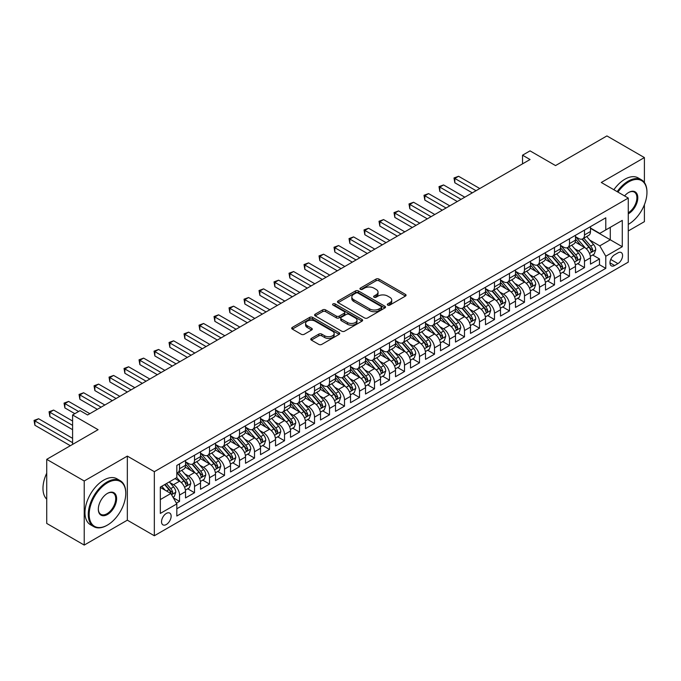 <?xml version="1.0" encoding="UTF-8"?>
<svg xmlns="http://www.w3.org/2000/svg" width="681" height="681" viewBox="0 0 681 681"><rect width="100%" height="100%" fill="white"/><g stroke="black" fill="none" stroke-linecap="round" stroke-linejoin="round"><path stroke-width="1.02" d="M387.753 305.105A1.456 0.843 0 0 0 389.813 305.105L405.45 296.082A2.086 1.2 0 0 0 406.063 295.231A2.086 1.2 0 0 0 405.45 294.379L378.951 279.082A2.086 1.2 0 0 0 376.006 279.082L360.368 288.114A1.456 0.843 0 0 0 359.943 288.701A1.456 0.843 0 0 0 360.368 289.297A1.456 0.843 0 0 0 362.428 289.297L364.454 288.131A6.665 3.848 0 0 1 373.878 288.131L376.082 289.408A6.665 3.848 0 0 1 378.032 292.123A6.665 3.848 0 0 1 376.082 294.847L374.056 296.014A1.456 0.843 0 0 0 373.631 296.61A1.456 0.843 0 0 0 374.056 297.205A1.456 0.843 0 0 0 376.116 297.205L378.142 296.039A6.665 3.848 0 0 1 387.566 296.039L389.77 297.308A6.665 3.848 0 0 1 391.728 300.032A6.665 3.848 0 0 1 389.77 302.747L387.753 303.922A1.456 0.843 0 0 0 387.319 304.518A1.456 0.843 0 0 0 387.753 305.105L387.753 303.922M166.334 524.506A6.784 3.916 120 0 0 170.769 518.522A6.784 3.916 120 0 0 169.731 513.082A6.784 3.916 120 0 0 166.334 513.423A6.784 3.916 120 0 0 161.899 519.407A6.784 3.916 120 0 0 162.938 524.847A6.784 3.916 120 0 0 166.334 524.506M311.379 338.406A2.086 1.2 0 0 0 310.774 339.257A2.086 1.2 0 0 0 311.379 340.108L318.819 344.399A2.086 1.2 0 0 0 321.755 344.399L339.129 334.371A2.086 1.2 0 0 0 339.742 333.52A2.086 1.2 0 0 0 339.129 332.668L312.63 317.372A2.086 1.2 0 0 0 309.685 317.372L292.319 327.399A2.086 1.2 0 0 0 291.706 328.251A2.086 1.2 0 0 0 292.319 329.102L301.3 334.286A2.086 1.2 0 0 0 304.237 334.286L311.677 329.987A2.086 1.2 0 0 0 312.281 329.144A2.086 1.2 0 0 0 311.677 328.293L307.225 325.722A5.567 3.218 0 0 1 305.59 323.449A5.567 3.218 0 0 1 309.029 320.479A5.567 3.218 0 0 1 315.099 321.177L332.541 331.247A5.567 3.218 0 0 1 334.175 333.52A5.567 3.218 0 0 1 330.736 336.491A5.567 3.218 0 0 1 324.667 335.793L321.755 334.116A2.086 1.2 0 0 0 318.819 334.116L311.379 338.406L311.379 340.108L318.819 335.844L318.819 334.116M644.396 182.525L644.396 157.575L606.907 135.928L555.534 165.585L530.039 150.867L522.54 155.191L530.039 159.524L87.594 414.967L80.094 410.634L72.595 414.967L72.595 444.412M84.223 480.99L84.223 545.072L127.338 520.173L127.338 456.1L84.223 480.99L46.725 459.343L98.09 429.685L72.595 414.967M127.338 456.1L154.332 471.686L628.274 198.06L628.274 262.134L154.332 535.76L154.332 471.686M644.396 157.575L601.28 182.474L628.274 198.06M364.599 317.967A2.086 1.2 0 0 0 367.544 317.967L384.918 307.931A2.086 1.2 0 0 0 385.523 307.088A2.086 1.2 0 0 0 384.918 306.237L358.419 290.94A2.086 1.2 0 0 0 355.473 290.94L338.099 300.968A2.086 1.2 0 0 0 337.487 301.819A2.086 1.2 0 0 0 338.099 302.662L364.599 317.967M333.605 305.42A1.456 0.843 0 0 1 335.086 305.633L335.086 303.896L362.02 319.449A2.086 1.2 0 0 1 362.632 320.3A2.086 1.2 0 0 1 362.02 321.151L344.654 331.179A2.086 1.2 0 0 1 341.709 331.179L315.209 315.882L322.641 311.626L322.641 309.889L315.209 314.179A2.086 1.2 0 0 0 314.596 315.031A2.086 1.2 0 0 0 315.209 315.882L315.209 314.179M322.641 311.626A2.086 1.2 0 0 1 325.586 311.626L325.586 309.889A2.086 1.2 0 0 0 322.641 309.889M325.586 309.889L336.337 316.095A2.086 1.2 0 0 0 339.274 316.095L344.211 313.243A2.086 1.2 0 0 0 344.816 312.4A2.086 1.2 0 0 0 344.211 311.549L333.018 305.088A1.456 0.843 0 0 1 332.592 304.492A1.456 0.843 0 0 1 333.494 303.717A1.456 0.843 0 0 1 335.086 303.896M84.223 545.072L46.725 523.425L46.725 459.343M628.274 230.961L644.396 221.657L644.396 204.7M176.422 503.182L179.529 501.386L173.306 497.794M169.765 482.497L173.536 484.676A8.487 4.895 60 0 1 179.529 495.061L185.53 491.605L185.53 497.922L194.528 492.729L187.709 488.788M184.764 473.84L188.535 476.019A8.487 4.895 60 0 1 194.528 486.404L200.529 482.94L200.529 489.264L209.527 484.072L202.708 480.131M199.763 465.183L203.525 467.353A8.487 4.895 60 0 1 209.527 477.747L215.528 474.282L215.528 480.607L224.526 475.406L217.699 471.473M214.762 456.525L218.524 458.696A8.487 4.895 60 0 1 224.526 469.09L230.527 465.625L230.527 471.942L239.525 466.749L232.698 462.808M229.761 447.86L233.523 450.039A8.487 4.895 60 0 1 239.525 460.433L245.526 456.968L245.526 463.284L254.524 458.092L247.697 454.15M244.76 439.202L248.522 441.382A8.487 4.895 60 0 1 254.524 451.767L260.525 448.302L260.525 454.627L269.523 449.434L262.696 445.493M259.759 430.545L263.521 432.716A8.487 4.895 60 0 1 269.523 443.11L275.524 439.645L275.524 445.97L284.522 440.769L277.695 436.836M274.758 421.888L278.52 424.059A8.487 4.895 60 0 1 284.522 434.452L290.515 430.988L290.515 437.313L299.521 432.112L292.694 428.17M289.748 413.231L293.52 415.401A8.487 4.895 60 0 1 299.521 425.795L305.514 422.331L305.514 428.647L314.52 423.454L307.693 419.513M304.748 404.565L308.519 406.744A8.487 4.895 60 0 1 314.52 417.13L320.513 413.673L320.513 419.99L329.51 414.797L322.692 410.856M319.747 395.908L323.518 398.087A8.487 4.895 60 0 1 329.51 408.472L335.512 405.008L335.512 411.333L344.509 406.14L337.691 402.199M334.746 387.251L338.517 389.421A8.487 4.895 60 0 1 344.509 399.815L350.511 396.351L350.511 402.675L359.508 397.474L352.69 393.541M349.745 378.593L353.507 380.764A8.487 4.895 60 0 1 359.508 391.158L365.51 387.693L365.51 394.01L374.507 388.817L367.68 384.876M364.744 369.928L368.506 372.107A8.487 4.895 60 0 1 374.507 382.501L380.509 379.036L380.509 385.352L389.506 380.16L382.679 376.218M379.743 361.27L383.505 363.45A8.487 4.895 60 0 1 389.506 373.835L395.508 370.37L395.508 376.695L404.505 371.503L397.678 367.561M394.742 352.613L398.504 354.784A8.487 4.895 60 0 1 404.505 365.178L410.507 361.713L410.507 368.038L419.505 362.837L412.677 358.904M409.741 343.956L413.503 346.127A8.487 4.895 60 0 1 419.505 356.521L425.506 353.056L425.506 359.381L434.504 354.18L427.677 350.238M424.74 335.299L428.502 337.47A8.487 4.895 60 0 1 434.504 347.863L440.496 344.399L440.496 350.715L449.503 345.522L442.676 341.581M439.73 326.633L443.501 328.812A8.487 4.895 60 0 1 449.503 339.198L455.495 335.742L455.495 342.058L464.493 336.865L457.675 332.924M454.729 317.976L458.5 320.155A8.487 4.895 60 0 1 464.493 330.54L470.494 327.076L470.494 333.401L479.492 328.208L472.674 324.267M469.728 309.319L473.499 311.489A8.487 4.895 60 0 1 479.492 321.883L485.493 318.419L485.493 324.743L494.491 319.542L487.673 315.609M484.727 300.661L488.498 302.832A8.487 4.895 60 0 1 494.491 313.226L500.492 309.761L500.492 316.078L509.49 310.885L502.672 306.944M499.726 291.996L503.489 294.175A8.487 4.895 60 0 1 509.49 304.569L515.491 301.104L515.491 307.42L524.489 302.228L517.662 298.287M514.725 283.339L518.488 285.518A8.487 4.895 60 0 1 524.489 295.903L530.49 292.438L530.49 298.763L539.488 293.571L532.661 289.629M529.724 274.681L533.487 276.852A8.487 4.895 60 0 1 539.488 287.246L545.49 283.781L545.49 290.106L554.487 284.905L547.66 280.972M544.723 266.024L548.486 268.195A8.487 4.895 60 0 1 554.487 278.589L560.489 275.124L560.489 281.449L569.486 276.248L562.659 272.306M559.722 257.367L563.485 259.538A8.487 4.895 60 0 1 569.486 269.931L575.488 266.467L575.488 272.783L584.485 267.59L584.485 261.266A8.487 4.895 -120 0 0 578.484 250.88L574.721 248.701M577.658 263.649L584.485 267.59M185.53 491.605A8.487 4.895 -120 0 0 179.529 481.212L175.034 478.615M200.529 482.94A8.487 4.895 -120 0 0 194.528 472.554L185.258 467.2M215.528 474.282A8.487 4.895 -120 0 0 209.527 463.889L200.257 458.534M230.527 465.625A8.487 4.895 -120 0 0 224.526 455.231L215.256 449.877M245.526 456.968A8.487 4.895 -120 0 0 239.525 446.574L230.246 441.22M260.525 448.302A8.487 4.895 -120 0 0 254.524 437.917L245.245 432.563M275.524 439.645A8.487 4.895 -120 0 0 269.523 429.26L260.244 423.897M290.515 430.988A8.487 4.895 -120 0 0 284.522 420.594L275.243 415.24M305.514 422.331A8.487 4.895 -120 0 0 299.521 411.937L290.242 406.583M320.513 413.673A8.487 4.895 -120 0 0 314.52 403.28L305.241 397.925M335.512 405.008A8.487 4.895 -120 0 0 329.51 394.622L320.24 389.268M350.511 396.351A8.487 4.895 -120 0 0 344.509 385.957L335.239 380.602M365.51 387.693A8.487 4.895 -120 0 0 359.508 377.3L350.238 371.945M380.509 379.036A8.487 4.895 -120 0 0 374.507 368.642L365.229 363.288M395.508 370.37A8.487 4.895 -120 0 0 389.506 359.985L380.228 354.631M410.507 361.713A8.487 4.895 -120 0 0 404.505 351.328L395.227 345.965M425.506 353.056A8.487 4.895 -120 0 0 419.505 342.662L410.226 337.308M440.496 344.399A8.487 4.895 -120 0 0 434.504 334.005L425.225 328.651M455.495 335.742A8.487 4.895 -120 0 0 449.503 325.348L440.224 319.993M470.494 327.076A8.487 4.895 -120 0 0 464.493 316.691L455.223 311.336M485.493 318.419A8.487 4.895 -120 0 0 479.492 308.025L470.222 302.67M500.492 309.761A8.487 4.895 -120 0 0 494.491 299.368L485.221 294.013M515.491 301.104A8.487 4.895 -120 0 0 509.49 290.71L500.22 285.356M530.49 292.438A8.487 4.895 -120 0 0 524.489 282.053L515.211 276.699M545.49 283.781A8.487 4.895 -120 0 0 539.488 273.396L530.21 268.033M560.489 275.124A8.487 4.895 -120 0 0 554.487 264.73L545.209 259.376M575.488 266.467A8.487 4.895 -120 0 0 569.486 256.073L560.208 250.719M617.931 252.872L614.628 254.779A6.572 3.797 120 0 0 610.329 260.568A6.572 3.797 120 0 0 611.342 265.837A6.572 3.797 120 0 0 614.628 265.513L617.931 263.607A6.572 3.797 120 0 0 622.221 257.81A6.572 3.797 120 0 0 621.217 252.54A6.572 3.797 120 0 0 617.931 252.872M160.333 499.565L170.837 493.504L176.83 503.897L176.83 516.019L605.784 268.374L605.784 256.243L599.782 245.858L589.712 240.044M176.83 503.897L160.333 513.423L160.333 487.102L176.83 477.577L176.83 465.446L605.784 217.801L605.784 229.923L622.281 220.397L622.281 246.718L605.784 256.243M185.53 461.812L188.535 463.548A8.487 4.895 60 0 0 192.774 463.965L198.775 460.501A8.487 4.895 -120 0 0 200.529 456.619L200.529 451.767M200.529 453.154L203.525 454.891A8.487 4.895 60 0 0 207.773 455.308L213.774 451.843A8.487 4.895 -120 0 0 215.528 447.962L215.528 443.11M215.528 444.497L218.524 446.225A8.487 4.895 60 0 0 222.772 446.651L228.765 443.186A8.487 4.895 -120 0 0 230.527 439.296L230.527 434.452M230.527 435.84L233.523 437.568A8.487 4.895 60 0 0 237.771 437.985L243.764 434.529A8.487 4.895 -120 0 0 245.526 430.639L245.526 425.795M245.526 427.174L248.522 428.911A8.487 4.895 60 0 0 252.762 429.328L258.763 425.863A8.487 4.895 -120 0 0 260.525 421.982L260.525 417.13M260.525 418.517L263.521 420.254A8.487 4.895 60 0 0 267.761 420.671L273.762 417.206A8.487 4.895 -120 0 0 275.524 413.324L275.524 408.472M275.524 409.86L278.52 411.588A8.487 4.895 60 0 0 282.76 412.014L288.761 408.549A8.487 4.895 -120 0 0 290.515 404.667L290.515 399.815M290.515 401.203L293.52 402.931A8.487 4.895 60 0 0 297.759 403.356L303.76 399.892A8.487 4.895 -120 0 0 305.514 396.001L305.514 391.158M305.514 392.537L308.519 394.273A8.487 4.895 60 0 0 312.758 394.691L318.759 391.226A8.487 4.895 -120 0 0 320.513 387.344L320.513 382.492M320.513 383.88L323.518 385.616A8.487 4.895 60 0 0 327.757 386.033L333.758 382.569A8.487 4.895 -120 0 0 335.512 378.687L335.512 373.835M335.512 375.222L338.517 376.951A8.487 4.895 60 0 0 342.756 377.376L348.757 373.912A8.487 4.895 -120 0 0 350.511 370.03L350.511 365.178M350.511 366.565L353.507 368.293A8.487 4.895 60 0 0 357.755 368.719L363.756 365.254A8.487 4.895 -120 0 0 365.51 361.364L365.51 356.521M365.51 357.908L368.506 359.636A8.487 4.895 60 0 0 372.754 360.053L378.747 356.597A8.487 4.895 -120 0 0 380.509 352.707L380.509 347.863M380.509 349.242L383.505 350.979A8.487 4.895 60 0 0 387.753 351.396L393.746 347.931A8.487 4.895 -120 0 0 395.508 344.05L395.508 339.198M395.508 340.585L398.504 342.322A8.487 4.895 60 0 0 402.743 342.739L408.745 339.274A8.487 4.895 -120 0 0 410.507 335.392L410.507 330.54M410.507 331.928L413.503 333.656A8.487 4.895 60 0 0 417.742 334.082L423.744 330.617A8.487 4.895 -120 0 0 425.506 326.735L425.506 321.883M425.506 323.271L428.502 324.999A8.487 4.895 60 0 0 432.741 325.424L438.743 321.96A8.487 4.895 -120 0 0 440.496 318.07L440.496 313.226M440.496 314.605L443.501 316.342A8.487 4.895 60 0 0 447.74 316.759L453.742 313.294A8.487 4.895 -120 0 0 455.495 309.412L455.495 304.56M455.495 305.948L458.5 307.684A8.487 4.895 60 0 0 462.74 308.101L468.741 304.637A8.487 4.895 -120 0 0 470.494 300.755L470.494 295.903M470.494 297.291L473.499 299.019A8.487 4.895 60 0 0 477.739 299.444L483.74 295.98A8.487 4.895 -120 0 0 485.493 292.098L485.493 287.246M485.493 288.633L488.498 290.361A8.487 4.895 60 0 0 492.738 290.787L498.739 287.322A8.487 4.895 -120 0 0 500.492 283.432L500.492 278.589M500.492 279.976L503.489 281.704A8.487 4.895 60 0 0 507.737 282.121L513.738 278.665A8.487 4.895 -120 0 0 515.491 274.775L515.491 269.931M515.491 271.31L518.488 273.047A8.487 4.895 60 0 0 522.736 273.464L528.728 269.999A8.487 4.895 -120 0 0 530.49 266.118L530.49 261.266M530.49 262.653L533.487 264.39A8.487 4.895 60 0 0 537.735 264.807L543.727 261.342A8.487 4.895 -120 0 0 545.49 257.461L545.49 252.608M545.49 253.996L548.486 255.724A8.487 4.895 60 0 0 552.725 256.15L558.726 252.685A8.487 4.895 -120 0 0 560.489 248.803L560.489 243.951M560.489 245.339L563.485 247.067A8.487 4.895 60 0 0 567.724 247.492L573.725 244.028A8.487 4.895 -120 0 0 575.488 240.138L575.488 235.294M176.83 508.75L599.484 264.73L599.484 258.933L590.478 264.126L590.478 257.81A8.487 4.895 -120 0 0 584.485 247.416L575.207 242.061M575.488 236.673L578.484 238.41A8.487 4.895 -120 0 0 582.723 238.827A8.487 4.895 -120 0 0 584.485 234.945L584.485 230.093M582.723 238.827L588.725 235.362A8.487 4.895 -120 0 0 590.478 231.48L590.478 226.628M179.529 463.889L179.529 468.741A8.487 4.895 60 0 1 177.775 472.623A8.487 4.895 60 0 1 176.83 472.972M177.775 472.623L183.776 469.158A8.487 4.895 -120 0 0 185.53 465.276L185.53 460.424M194.528 455.231L194.528 460.084A8.487 4.895 60 0 1 192.774 463.965M209.527 446.574L209.527 451.426A8.487 4.895 60 0 1 207.773 455.308M224.526 437.917L224.526 442.761A8.487 4.895 60 0 1 222.772 446.651M239.525 429.251L239.525 434.103A8.487 4.895 60 0 1 237.771 437.985M254.524 420.594L254.524 425.446A8.487 4.895 60 0 1 252.762 429.328M269.523 411.937L269.523 416.789A8.487 4.895 60 0 1 267.761 420.671M284.522 403.28L284.522 408.123A8.487 4.895 60 0 1 282.76 412.014M299.521 394.622L299.521 399.466A8.487 4.895 60 0 1 297.759 403.356M314.52 385.957L314.52 390.809A8.487 4.895 60 0 1 312.758 394.691M329.51 377.3L329.51 382.152A8.487 4.895 60 0 1 327.757 386.033M344.509 368.642L344.509 373.494A8.487 4.895 60 0 1 342.756 377.376M359.508 359.985L359.508 364.829A8.487 4.895 60 0 1 357.755 368.719M374.507 351.319L374.507 356.172A8.487 4.895 60 0 1 372.754 360.053M389.506 342.662L389.506 347.514A8.487 4.895 60 0 1 387.753 351.396M404.505 334.005L404.505 338.857A8.487 4.895 60 0 1 402.743 342.739M419.505 325.348L419.505 330.191A8.487 4.895 60 0 1 417.742 334.082M434.504 316.691L434.504 321.534A8.487 4.895 60 0 1 432.741 325.424M449.503 308.025L449.503 312.877A8.487 4.895 60 0 1 447.74 316.759M464.493 299.368L464.493 304.22A8.487 4.895 60 0 1 462.74 308.101M479.492 290.71L479.492 295.563A8.487 4.895 60 0 1 477.739 299.444M494.491 282.053L494.491 286.897A8.487 4.895 60 0 1 492.738 290.787M509.49 273.387L509.49 278.24A8.487 4.895 60 0 1 507.737 282.121M524.489 264.73L524.489 269.582A8.487 4.895 60 0 1 522.736 273.464M539.488 256.073L539.488 260.925A8.487 4.895 60 0 1 537.735 264.807M554.487 247.416L554.487 252.259A8.487 4.895 60 0 1 552.725 256.15M569.486 238.759L569.486 243.602A8.487 4.895 60 0 1 567.724 247.492M569.486 269.931L569.486 276.248M554.487 278.589L554.487 284.905M539.488 287.246L539.488 293.571M524.489 295.903L524.489 302.228M509.49 304.569L509.49 310.885M494.491 313.226L494.491 319.542M479.492 321.883L479.492 328.208M464.493 330.54L464.493 336.865M449.503 339.198L449.503 345.522M434.504 347.863L434.504 354.18M419.505 356.521L419.505 362.837M404.505 365.178L404.505 371.503M389.506 373.835L389.506 380.16M374.507 382.501L374.507 388.817M359.508 391.158L359.508 397.474M344.509 399.815L344.509 406.14M329.51 408.472L329.51 414.797M314.52 417.13L314.52 423.454M299.521 425.795L299.521 432.112M284.522 434.452L284.522 440.769M269.523 443.11L269.523 449.434M254.524 451.767L254.524 458.092M239.525 460.433L239.525 466.749M224.526 469.09L224.526 475.406M209.527 477.747L209.527 484.072M194.528 486.404L194.528 492.729M179.529 495.061L179.529 501.386M170.837 493.504L160.333 487.443M599.782 245.858L610.278 239.797L610.278 227.326L622.281 220.397M590.478 228.365L622.281 246.718M590.478 228.016L599.782 233.387L605.784 229.923M127.338 520.173L154.332 535.76M522.54 155.191L522.54 163.857M592.657 254.992L599.484 258.933M599.484 264.73L605.784 268.374M388.332 305.318L389.77 304.484A6.665 3.848 0 0 0 391.728 301.76L391.728 300.032M378.032 292.123L378.032 293.86A6.665 3.848 0 0 1 376.082 296.575L374.644 297.41M405.425 296.09L378.951 280.81A2.086 1.2 0 0 0 376.006 280.81L360.947 289.502M384.884 307.948L358.419 292.668A2.086 1.2 0 0 0 355.473 292.668L338.125 302.679L338.099 300.968M381.232 307.676A1.456 0.843 0 0 0 381.658 307.088A1.456 0.843 0 0 0 381.232 306.493L357.976 293.06A1.456 0.843 0 0 0 355.916 293.06L353.779 294.294A6.665 3.848 0 0 0 351.83 297.01A6.665 3.848 0 0 0 353.779 299.734L369.681 308.91A6.665 3.848 0 0 0 379.096 308.91L381.232 307.676L381.232 309.412A1.456 0.843 0 0 0 381.658 308.816L381.658 307.088M351.83 297.01L351.83 298.746A6.665 3.848 0 0 0 353.779 301.462L353.779 299.734M381.232 309.412L379.096 310.647A6.665 3.848 0 0 1 369.681 310.647L353.779 301.462M325.586 311.626L336.337 317.823A2.086 1.2 0 0 0 339.274 317.823L344.211 314.98A2.086 1.2 0 0 0 344.816 314.128L344.816 312.4M335.086 305.633L361.994 321.168M347.489 322.53A5.567 3.218 0 0 0 353.558 323.228A5.567 3.218 0 0 0 356.989 320.257A5.567 3.218 0 0 0 355.363 317.984L349.217 314.435A2.086 1.2 0 0 0 346.271 314.435L341.343 317.286A2.086 1.2 0 0 0 340.73 318.138A2.086 1.2 0 0 0 341.343 318.98L347.489 322.53L347.489 324.267A5.567 3.218 0 0 0 353.558 324.965A5.567 3.218 0 0 0 356.989 321.994L356.989 320.257M340.73 318.138L340.73 319.866A2.086 1.2 0 0 0 341.343 320.717L341.343 318.98M347.489 324.267L341.343 320.717M334.175 333.52L334.175 335.248A5.567 3.218 0 0 1 330.736 338.219A5.567 3.218 0 0 1 324.667 337.521L321.755 335.844A2.086 1.2 0 0 0 318.819 335.844M305.59 323.449L305.59 325.178A5.567 3.218 0 0 0 307.225 327.45L307.225 325.722M311.643 330.004L307.225 327.45M339.104 334.388L312.63 319.1A2.086 1.2 0 0 0 309.685 319.1L292.345 329.119M590.359 256.32L594.232 254.081L595.73 249.748A5.618 3.243 -120 0 0 593.543 244.47L586.69 236.537M585.319 247.961L577.19 238.554A16.225 9.372 -120 0 0 575.488 236.767M580.859 245.322L576.313 240.061A13.467 7.78 -120 0 0 575.488 239.159M479.799 188.535L458.577 176.277L454.823 178.448L454.823 182.772L472.299 192.859M581.957 239.133L588.895 247.16A5.618 3.243 60 0 1 590.895 251.034C591.738 252.157 592.342 251.817 592.7 249.995A5.618 3.243 -120 0 0 590.691 246.122L583.838 238.188M582.366 239.005L589.814 247.629A2.86 1.651 60 0 1 590.538 248.744L592.7 249.995M590.895 251.034L591.304 251.698M454.823 182.772L453.997 177.971L476.045 190.697M453.997 177.971L458.577 176.277M628.274 224.381L628.657 224.168L628.274 224.381A25.878 14.939 120 0 0 628.648 224.168A25.878 14.939 120 0 0 628.657 224.168A25.878 14.939 120 0 0 646.95 192.476A25.878 14.939 120 0 0 628.648 181.912A25.878 14.939 120 0 0 617.939 192.093M617.173 191.642A26.516 15.305 -60 0 1 628.205 181.129A26.516 15.305 -60 0 1 641.459 179.818A26.516 15.305 -60 0 1 646.95 191.957A26.516 15.305 -60 0 1 646.95 192.212M624.579 195.924A12.939 7.474 -60 0 1 628.648 192.476A12.939 7.474 -60 0 1 637.799 197.754A12.939 7.474 -60 0 1 628.648 213.604A12.939 7.474 -60 0 1 628.274 213.808M613.87 189.735A26.516 15.305 -60 0 1 624.903 179.222A26.516 15.305 -60 0 1 638.157 177.911L641.459 179.818M628.274 212.778A12.301 7.099 120 0 0 636.25 201.934A12.301 7.099 120 0 0 634.351 192.119A12.301 7.099 120 0 0 628.427 192.604M107.019 525.332L107.47 525.068A25.878 14.939 120 0 0 107.47 525.068A25.878 14.939 120 0 0 125.764 493.376A25.878 14.939 120 0 0 107.462 482.812A25.878 14.939 120 0 0 89.168 514.504A25.878 14.939 120 0 0 107.462 525.068L107.019 525.332A26.516 15.305 -60 0 1 93.757 526.643A26.516 15.305 -60 0 1 89.696 505.396A26.516 15.305 -60 0 1 107.019 482.029A26.516 15.305 -60 0 1 120.273 480.718A26.516 15.305 -60 0 1 125.764 492.857A26.516 15.305 -60 0 1 125.764 493.121M107.462 514.504A12.939 7.474 -60 0 1 98.319 509.226A12.939 7.474 -60 0 1 107.462 493.376L107.462 493.376A12.939 7.474 -60 0 1 116.613 498.662A12.939 7.474 -60 0 1 107.462 514.504M98.319 508.954A12.301 7.099 120 0 0 100.865 514.334A12.301 7.099 120 0 0 107.019 513.729A12.301 7.099 120 0 0 115.055 502.884A12.301 7.099 120 0 0 113.165 493.027A12.301 7.099 120 0 0 107.24 493.512M93.757 526.643L90.462 524.736A26.516 15.305 -60 0 1 86.393 503.489A26.516 15.305 -60 0 1 103.716 480.131A26.516 15.305 -60 0 1 116.97 478.811L120.273 480.718M46.725 499.182A26.516 15.305 -60 0 1 46.725 473.201M575.36 264.977L579.233 262.738L580.731 258.414A5.618 3.243 -120 0 0 578.544 253.136L571.691 245.203M570.32 256.626L562.191 247.212A16.225 9.372 -120 0 0 560.489 245.432M565.86 253.979L561.314 248.718A13.467 7.78 -120 0 0 560.489 247.816M464.8 197.192L443.578 184.943L439.824 187.105L439.824 191.438L457.3 201.525M566.967 247.79L573.896 255.818A5.618 3.243 60 0 1 575.896 259.691C576.739 260.823 577.343 260.474 577.701 258.652A5.618 3.243 -120 0 0 575.692 254.779L568.839 246.845M567.367 247.663L574.815 256.286A2.86 1.651 60 0 1 575.539 257.401L577.701 258.652M575.896 259.691L576.305 260.355M439.824 191.438L438.998 186.628L461.046 199.354M438.998 186.628L443.578 184.943M560.361 273.634L564.234 271.404L565.732 267.071A5.618 3.243 -120 0 0 563.545 261.793L556.692 253.86M555.321 265.284L547.192 255.869A16.225 9.372 -120 0 0 545.49 254.09M550.861 262.645L546.315 257.375A13.467 7.78 -120 0 0 545.49 256.473M449.8 205.849L428.579 193.6L424.825 195.762L424.825 200.095L442.301 210.182M551.968 256.456L558.897 264.475A5.618 3.243 60 0 1 560.897 268.348C561.748 269.48 562.344 269.131 562.702 267.31A5.618 3.243 -120 0 0 560.693 263.436L553.84 255.503M552.376 256.32L559.816 264.943A2.86 1.651 60 0 1 560.54 266.067L562.702 267.31M560.897 268.348L561.306 269.012M424.825 200.095L423.999 195.285L446.046 208.011M423.999 195.285L428.579 193.6M545.362 282.3L549.235 280.061L550.733 275.728A5.618 3.243 -120 0 0 548.545 270.451L541.693 262.517M540.322 273.941L532.193 264.534A16.225 9.372 -120 0 0 530.49 262.747M535.862 271.302L531.316 266.041A13.467 7.78 -120 0 0 530.49 265.13M434.801 214.506L413.58 202.257L409.826 204.419L409.826 208.752L427.302 218.839M536.968 265.113L543.898 273.141A5.618 3.243 60 0 1 545.898 277.005C546.749 278.137 547.345 277.788 547.703 275.967A5.618 3.243 -120 0 0 545.694 272.094L538.841 264.16M537.377 264.977L544.826 273.6A2.86 1.651 60 0 1 545.541 274.724L547.703 275.967M545.898 277.005L546.307 277.678M409.826 208.752L409 203.942L431.047 216.677M409 203.942L413.58 202.257M530.363 290.957L534.236 288.718L535.734 284.386A5.618 3.243 -120 0 0 533.546 279.108L526.694 271.174M525.323 282.598L517.194 273.192A16.225 9.372 -120 0 0 515.491 271.404M520.863 279.959L516.317 274.698A13.467 7.78 -120 0 0 515.491 273.788M419.802 223.172L398.581 210.914L394.827 213.085L394.827 217.409L412.303 227.497M521.969 273.771L528.899 281.798A5.618 3.243 60 0 1 530.908 285.671C531.75 286.795 532.346 286.454 532.704 284.632A5.618 3.243 -120 0 0 530.703 280.759L523.851 272.826M522.378 273.643L529.827 282.266A2.86 1.651 60 0 1 530.542 283.381L532.704 284.632M530.908 285.671L531.316 286.335M394.827 217.409L394.01 212.608L416.048 225.334M394.01 212.608L398.581 210.914M515.364 299.614L519.237 297.376L520.744 293.051A5.618 3.243 -120 0 0 518.547 287.774L511.695 279.84M510.324 291.255L502.195 281.849A16.225 9.372 -120 0 0 500.492 280.07M505.872 288.616L501.327 283.356A13.467 7.78 -120 0 0 500.492 282.453M404.803 231.829L383.582 219.58L379.836 221.742L379.836 226.066L397.304 236.154M506.97 282.428L513.9 290.455A5.618 3.243 60 0 1 515.909 294.328C516.751 295.46 517.347 295.111 517.705 293.29A5.618 3.243 -120 0 0 515.704 289.416L508.852 281.483M507.379 282.3L514.827 290.923A2.86 1.651 60 0 1 515.551 292.038L517.705 293.29M515.909 294.328L516.317 294.992M379.836 226.066L379.011 221.265L401.058 233.992M379.011 221.265L383.582 219.58M500.365 308.272L504.246 306.033L505.745 301.709A5.618 3.243 -120 0 0 503.557 296.431L496.704 288.497M495.325 299.921L487.204 290.506A16.225 9.372 -120 0 0 485.493 288.727M490.873 297.274L486.328 292.013A13.467 7.78 -120 0 0 485.493 291.11M389.804 240.487L368.583 228.237L364.837 230.399L364.837 234.732L382.305 244.82M491.971 291.085L498.901 299.112A5.618 3.243 60 0 1 500.91 302.985C501.752 304.118 502.348 303.769 502.706 301.947A5.618 3.243 -120 0 0 500.705 298.074L493.853 290.14M492.38 290.957L499.828 299.58A2.86 1.651 60 0 1 500.552 300.704L502.706 301.947M500.91 302.985L501.318 303.649M364.837 234.732L364.012 229.923L386.059 242.649M364.012 229.923L368.583 228.237M485.366 316.937L489.247 314.699L490.746 310.366A5.618 3.243 -120 0 0 488.558 305.088L481.705 297.154M480.326 308.578L472.205 299.172A16.225 9.372 -120 0 0 470.494 297.384M475.874 305.939L471.329 300.67A13.467 7.78 -120 0 0 470.494 299.768M374.805 249.144L353.584 236.894L349.838 239.057L349.838 243.389L367.306 253.477M476.972 299.751L483.902 307.769A5.618 3.243 60 0 1 485.911 311.643C486.753 312.775 487.358 312.426 487.707 310.604A5.618 3.243 -120 0 0 485.706 306.731L478.854 298.797M477.381 299.614L484.829 308.238A2.86 1.651 60 0 1 485.553 309.361L487.707 310.604M485.911 311.643L486.319 312.315M349.838 243.389L349.012 238.58L371.06 251.315M349.012 238.58L353.584 236.894M470.367 325.595L474.248 323.356L475.747 319.023A5.618 3.243 -120 0 0 473.559 313.745L466.706 305.812M465.327 317.235L457.206 307.829A16.225 9.372 -120 0 0 455.495 306.041M460.875 314.596L456.33 309.336A13.467 7.78 -120 0 0 455.495 308.425M359.806 257.81L338.585 245.552L334.839 247.714L334.839 252.047L352.307 262.134M461.973 308.408L468.911 316.435A5.618 3.243 60 0 1 470.911 320.3C471.754 321.432 472.359 321.091 472.708 319.261A5.618 3.243 -120 0 0 470.707 315.397L463.855 307.463M462.382 308.28L469.83 316.895A2.86 1.651 60 0 1 470.554 318.018L472.708 319.261M470.911 320.3L471.32 320.972M334.839 252.047L334.013 247.246L356.061 259.972M334.013 247.246L338.585 245.552M455.376 334.252L459.249 332.013L460.748 327.68A5.618 3.243 -120 0 0 458.56 322.411L451.707 314.469M450.337 325.893L442.207 316.486A16.225 9.372 -120 0 0 440.496 314.699M445.876 323.254L441.331 317.993A13.467 7.78 -120 0 0 440.496 317.091M344.807 266.467L323.586 254.209L319.84 256.379L319.84 260.704L337.316 270.791M446.974 317.065L453.912 325.092A5.618 3.243 60 0 1 455.912 328.966C456.755 330.089 457.36 329.749 457.709 327.927A5.618 3.243 -120 0 0 455.708 324.054L448.856 316.12M447.383 316.937L454.831 325.561A2.86 1.651 60 0 1 455.555 326.676L457.709 327.927M455.912 328.966L456.321 329.63M319.84 260.704L319.014 255.903L341.062 268.629M319.014 255.903L323.586 254.209M440.377 342.909L444.25 340.67L445.749 336.346A5.618 3.243 -120 0 0 443.561 331.068L436.708 323.135M435.338 334.558L427.208 325.143A16.225 9.372 -120 0 0 425.506 323.364M430.877 331.911L426.332 326.65A13.467 7.78 -120 0 0 425.506 325.748M329.817 275.124L308.595 262.875L304.841 265.037L304.841 269.37L322.317 279.457M431.975 325.722L438.913 333.75A5.618 3.243 60 0 1 440.913 337.623C441.756 338.755 442.361 338.406 442.718 336.584A5.618 3.243 -120 0 0 440.709 332.711L433.857 324.777M432.384 325.595L439.832 334.218A2.86 1.651 60 0 1 440.556 335.333L442.718 336.584M440.913 337.623L441.322 338.287M304.841 269.37L304.015 264.56L326.063 277.286M304.015 264.56L308.595 262.875M425.378 351.566L429.251 349.336L430.75 345.003A5.618 3.243 -120 0 0 428.562 339.725L421.709 331.792M420.339 343.215L412.209 333.801A16.225 9.372 -120 0 0 410.507 332.022M415.878 340.577L411.333 335.307A13.467 7.78 -120 0 0 410.507 334.405M314.818 283.781L293.596 271.532L289.842 273.694L289.842 278.027L307.318 288.114M416.985 334.388L423.914 342.407A5.618 3.243 60 0 1 425.914 346.28C426.757 347.412 427.362 347.063 427.719 345.241A5.618 3.243 -120 0 0 425.71 341.368L418.858 333.435M417.385 334.252L424.833 342.875A2.86 1.651 60 0 1 425.557 343.999L427.719 345.241M425.914 346.28L426.323 346.944M289.842 278.027L289.016 273.217L311.064 285.943M289.016 273.217L293.596 271.532M410.379 360.232L414.252 357.993L415.75 353.66A5.618 3.243 -120 0 0 413.563 348.383L406.71 340.449M405.34 351.873L397.21 342.466A16.225 9.372 -120 0 0 395.508 340.679M400.879 349.234L396.333 343.973A13.467 7.78 -120 0 0 395.508 343.062M299.819 292.438L278.597 280.189L274.843 282.351L274.843 286.684L292.319 296.771M401.986 343.045L408.915 351.073A5.618 3.243 60 0 1 410.915 354.937C411.767 356.069 412.363 355.72 412.72 353.899A5.618 3.243 -120 0 0 410.711 350.025L403.859 342.092M402.394 342.909L409.834 351.532A2.86 1.651 60 0 1 410.558 352.656L412.72 353.899M410.915 354.937L411.324 355.61M274.843 286.684L274.017 281.874L296.065 294.609M274.017 281.874L278.597 280.189M395.38 368.889L399.253 366.65L400.751 362.318A5.618 3.243 -120 0 0 398.564 357.04L391.711 349.106M390.341 360.53L382.211 351.124A16.225 9.372 -120 0 0 380.509 349.336M385.88 357.891L381.334 352.63A13.467 7.78 -120 0 0 380.509 351.719M284.82 301.104L263.598 288.846L259.844 291.017L259.844 295.341L277.32 305.428M386.987 351.702L393.916 359.73A5.618 3.243 60 0 1 395.916 363.603C396.768 364.727 397.363 364.386 397.721 362.564A5.618 3.243 -120 0 0 395.712 358.691L388.86 350.758M387.395 351.575L394.844 360.198A2.86 1.651 60 0 1 395.559 361.313L397.721 362.564M395.916 363.603L396.325 364.267M259.844 295.341L259.018 290.54L281.066 303.266M259.018 290.54L263.598 288.846M380.381 377.546L384.254 375.308L385.752 370.983A5.618 3.243 -120 0 0 383.565 365.706L376.712 357.772M375.342 369.187L367.212 359.781A16.225 9.372 -120 0 0 365.51 358.002M370.881 366.548L366.335 361.288A13.467 7.78 -120 0 0 365.51 360.385M269.821 309.761L248.599 297.512L244.845 299.674L244.845 303.998L262.321 314.086M371.988 360.36L378.917 368.387A5.618 3.243 60 0 1 380.926 372.26C381.769 373.392 382.364 373.043 382.722 371.222A5.618 3.243 -120 0 0 380.722 367.348L373.869 359.415M372.396 360.232L379.845 368.855A2.86 1.651 60 0 1 380.56 369.97L382.722 371.222M380.926 372.26L381.334 372.924M244.845 303.998L244.028 299.197L266.075 311.924M244.028 299.197L248.599 297.512M365.382 386.204L369.255 383.965L370.762 379.64A5.618 3.243 -120 0 0 368.566 374.363L361.713 366.429M360.343 377.853L352.213 368.438A16.225 9.372 -120 0 0 350.511 366.659M355.891 375.205L351.345 369.945A13.467 7.78 -120 0 0 350.511 369.042M254.822 318.419L233.6 306.169L229.855 308.331L229.855 312.664L247.322 322.751M356.989 369.017L363.918 377.044A5.618 3.243 60 0 1 365.927 380.917C366.77 382.05 367.365 381.7 367.723 379.879A5.618 3.243 -120 0 0 365.723 376.006L358.87 368.072M357.397 368.889L364.846 377.512A2.86 1.651 60 0 1 365.569 378.636L367.723 379.879M365.927 380.917L366.335 381.581M229.855 312.664L229.029 307.855L251.076 320.581M229.029 307.855L233.6 306.169M350.383 394.869L354.265 392.631L355.763 388.298A5.618 3.243 -120 0 0 353.575 383.02L346.723 375.086M345.344 386.51L337.223 377.104A16.225 9.372 -120 0 0 335.512 375.316M340.892 383.871L336.346 378.602A13.467 7.78 -120 0 0 335.512 377.7M239.823 327.076L218.601 314.826L214.856 316.988L214.856 321.321L232.323 331.409M341.99 377.683L348.919 385.701A5.618 3.243 60 0 1 350.928 389.575C351.771 390.707 352.366 390.358 352.724 388.536A5.618 3.243 -120 0 0 350.724 384.663L343.871 376.729M342.398 377.546L349.847 386.17A2.86 1.651 60 0 1 350.57 387.293L352.724 388.536M350.928 389.575L351.336 390.247M214.856 321.321L214.03 316.512L236.077 329.246M214.03 316.512L218.601 314.826M335.384 403.527L339.266 401.288L340.764 396.955A5.618 3.243 -120 0 0 338.576 391.677L331.724 383.743M330.345 395.167L322.224 385.761A16.225 9.372 -120 0 0 320.513 383.973M325.893 392.528L321.347 387.268A13.467 7.78 -120 0 0 320.513 386.357M224.824 335.742L203.602 323.484L199.856 325.646L199.856 329.979L217.324 340.066M326.991 386.34L333.92 394.367A5.618 3.243 60 0 1 335.929 398.232C336.772 399.364 337.376 399.023 337.725 397.193A5.618 3.243 -120 0 0 335.724 393.329L328.872 385.395M327.399 386.212L334.848 394.827A2.86 1.651 60 0 1 335.571 395.95L337.725 397.193M335.929 398.232L336.337 398.904M199.856 329.979L199.031 325.178L221.078 337.904M199.031 325.178L203.602 323.484M320.385 412.184L324.267 409.945L325.765 405.612A5.618 3.243 -120 0 0 323.577 400.343L316.725 392.401M315.346 403.824L307.225 394.418A16.225 9.372 -120 0 0 305.514 392.631M310.894 401.186L306.348 395.925A13.467 7.78 -120 0 0 305.514 395.023M209.825 344.399L188.603 332.141L184.857 334.311L184.857 338.636L202.325 348.723M311.992 394.997L318.929 403.024A5.618 3.243 60 0 1 320.93 406.897C321.772 408.021 322.377 407.681 322.726 405.859A5.618 3.243 -120 0 0 320.725 401.986L313.873 394.052M312.4 394.869L319.849 403.492A2.86 1.651 60 0 1 320.572 404.608L322.726 405.859M320.93 406.897L321.338 407.561M184.857 338.636L184.032 333.835L206.079 346.561M184.032 333.835L188.603 332.141M305.394 420.841L309.268 418.602L310.766 414.278A5.618 3.243 -120 0 0 308.578 409L301.726 401.066M300.355 412.49L292.226 403.075A16.225 9.372 -120 0 0 290.515 401.296M295.894 409.843L291.349 404.582A13.467 7.78 -120 0 0 290.515 403.68M194.826 353.056L173.604 340.806L169.858 342.969L169.858 347.301L187.335 357.389M296.993 403.654L303.93 411.682A5.618 3.243 60 0 1 305.931 415.555C306.773 416.687 307.378 416.338 307.727 414.516A5.618 3.243 -120 0 0 305.726 410.643L298.874 402.709M297.401 403.527L304.85 412.15A2.86 1.651 60 0 1 305.573 413.265L307.727 414.516M305.931 415.555L306.339 416.219M169.858 347.301L169.033 342.492L191.08 355.218M169.033 342.492L173.604 340.806M290.395 429.498L294.269 427.268L295.767 422.935A5.618 3.243 -120 0 0 293.579 417.657L286.727 409.724M285.356 421.147L277.227 411.733A16.225 9.372 -120 0 0 275.524 409.953M280.895 418.509L276.35 413.239A13.467 7.78 -120 0 0 275.524 412.337M179.835 361.713L158.613 349.464L154.859 351.626L154.859 355.959L172.336 366.046M282.002 412.32L288.931 420.339A5.618 3.243 60 0 1 290.932 424.212C291.774 425.344 292.379 424.995 292.736 423.173A5.618 3.243 -120 0 0 290.727 419.3L283.875 411.367M282.402 412.184L289.851 420.807A2.86 1.651 60 0 1 290.574 421.931L292.736 423.173M290.932 424.212L291.34 424.876M154.859 355.959L154.034 351.149L176.081 363.875M154.034 351.149L158.613 349.464M275.396 438.164L279.27 435.925L280.768 431.592A5.618 3.243 -120 0 0 278.58 426.315L271.728 418.381M270.357 429.805L262.228 420.398A16.225 9.372 -120 0 0 260.525 418.611M265.896 427.166L261.351 421.905A13.467 7.78 -120 0 0 260.525 420.994M164.836 370.37L143.614 358.121L139.86 360.283L139.86 364.616L157.337 374.703M267.003 420.977L273.932 429.004A5.618 3.243 60 0 1 275.933 432.869C276.775 434.001 277.38 433.652 277.737 431.831A5.618 3.243 -120 0 0 275.728 427.957L268.876 420.024M267.403 420.841L274.852 429.464A2.86 1.651 60 0 1 275.575 430.588L277.737 431.831M275.933 432.869L276.341 433.542M139.86 364.616L139.035 359.806L161.082 372.541M139.035 359.806L143.614 358.121M260.397 446.821L264.271 444.582L265.769 440.249A5.618 3.243 -120 0 0 263.581 434.972L256.728 427.038M255.358 438.462L247.229 429.056A16.225 9.372 -120 0 0 245.526 427.268M250.897 435.823L246.352 430.562A13.467 7.78 -120 0 0 245.526 429.651M149.837 379.036L128.615 366.778L124.861 368.949L124.861 373.273L142.338 383.36M252.004 429.634L258.933 437.662A5.618 3.243 60 0 1 260.934 441.535C261.785 442.659 262.381 442.318 262.738 440.496A5.618 3.243 -120 0 0 260.729 436.623L253.877 428.69M252.413 429.507L259.861 438.13A2.86 1.651 60 0 1 260.576 439.245L262.738 440.496M260.934 441.535L261.342 442.199M124.861 373.273L124.036 368.472L146.083 381.198M124.036 368.472L128.615 366.778M245.398 455.478L249.272 453.24L250.77 448.915A5.618 3.243 -120 0 0 248.582 443.637L241.729 435.704M240.359 447.119L232.23 437.713A16.225 9.372 -120 0 0 230.527 435.934M235.898 444.48L231.353 439.219A13.467 7.78 -120 0 0 230.527 438.317M134.838 387.693L113.616 375.444L109.862 377.606L109.862 381.93L127.338 392.018M237.005 438.292L243.934 446.319A5.618 3.243 60 0 1 245.935 450.192C246.786 451.324 247.382 450.975 247.739 449.154A5.618 3.243 -120 0 0 245.73 445.28L238.878 437.347M237.414 438.164L244.862 446.787A2.86 1.651 60 0 1 245.577 447.902L247.739 449.154M245.935 450.192L246.352 450.856M109.862 381.93L109.037 377.129L131.084 389.855M109.037 377.129L113.616 375.444M230.399 464.136L234.273 461.897L235.771 457.572A5.618 3.243 -120 0 0 233.583 452.295L226.73 444.361M225.36 455.785L217.23 446.37A16.225 9.372 -120 0 0 215.528 444.591M220.899 453.137L216.354 447.877A13.467 7.78 -120 0 0 215.528 446.974M119.839 396.351L98.617 384.101L94.872 386.263L94.872 390.596L112.339 400.683M222.006 446.949L228.935 454.976A5.618 3.243 60 0 1 230.944 458.849C231.787 459.981 232.383 459.632 232.74 457.811A5.618 3.243 -120 0 0 230.74 453.938L223.887 446.004M222.415 446.821L229.863 455.444A2.86 1.651 60 0 1 230.578 456.568L232.74 457.811M230.944 458.849L231.353 459.513M94.872 390.596L94.046 385.786L116.093 398.513M94.046 385.786L98.617 384.101M215.4 472.801L219.273 470.562L220.78 466.23A5.618 3.243 -120 0 0 218.584 460.952L211.731 453.018M210.361 464.442L202.231 455.036A16.225 9.372 -120 0 0 200.529 453.248M205.909 461.803L201.363 456.534A13.467 7.78 -120 0 0 200.529 455.632M104.84 405.008L83.618 392.758L79.873 394.92L79.873 399.253L97.34 409.341M207.007 455.615L213.936 463.633A5.618 3.243 60 0 1 215.945 467.507C216.788 468.639 217.384 468.29 217.741 466.468A5.618 3.243 -120 0 0 215.741 462.595L208.888 454.661M207.416 455.478L214.864 464.101A2.86 1.651 60 0 1 215.588 465.225L217.741 466.468M215.945 467.507L216.354 468.179M79.873 399.253L79.047 394.444L101.094 407.178M79.047 394.444L83.618 392.758M200.401 481.458L204.283 479.22L205.781 474.887A5.618 3.243 -120 0 0 203.593 469.609L196.741 461.675M195.362 473.099L187.241 463.693A16.225 9.372 -120 0 0 185.53 461.905M190.91 470.46L186.364 465.2A13.467 7.78 -120 0 0 185.53 464.289M89.841 413.673L68.619 401.415L64.874 403.578L64.874 407.91L74.842 413.673M192.008 464.272L198.937 472.299A5.618 3.243 60 0 1 200.946 476.164C201.789 477.296 202.385 476.955 202.742 475.125A5.618 3.243 -120 0 0 200.742 471.261L193.889 463.327M192.417 464.144L199.865 472.759A2.86 1.651 60 0 1 200.589 473.882L202.742 475.125M200.946 476.164L201.355 476.836M64.874 407.91L64.048 403.109L78.596 411.503M64.048 403.109L68.619 401.415M185.402 490.116L189.284 487.877L190.782 483.544A5.618 3.243 -120 0 0 188.594 478.275L181.742 470.333M180.363 481.756L176.779 477.602M175.911 479.118L175.323 478.445M72.595 421.028L53.62 410.073L49.875 412.243L49.875 416.568L72.595 429.685M177.009 472.929L183.938 480.956A5.618 3.243 60 0 1 185.947 484.829C186.79 485.962 187.394 485.613 187.743 483.791A5.618 3.243 -120 0 0 185.743 479.918L178.89 471.984M177.418 472.801L184.866 481.424A2.86 1.651 60 0 1 185.59 482.54L187.743 483.791M185.947 484.829L186.356 485.493M49.875 416.568L49.049 411.767L72.595 425.361M49.049 411.767L53.62 410.073M173.008 497.275L174.285 496.534L175.783 492.21A5.618 3.243 -120 0 0 173.595 486.932L169.28 481.935M165.253 490.286L161.78 486.268M160.912 487.775L160.333 487.111M72.595 438.351L38.621 418.738L34.876 420.901L34.876 425.233L70.347 445.706M164.632 484.617L168.948 489.613A5.618 3.243 60 0 1 170.948 493.487C171.791 494.619 172.395 494.27 172.744 492.448A5.618 3.243 -120 0 0 170.744 488.575L166.428 483.578M164.981 484.421L169.867 490.082A2.86 1.651 60 0 1 170.59 491.205L172.744 492.448M170.948 493.487L171.357 494.151M34.876 425.233L34.05 420.424L72.595 442.676M34.05 420.424L38.621 418.738M173.536 484.676L179.529 481.212M188.535 476.019L194.528 472.554M203.525 467.353L209.527 463.889M218.524 458.696L224.526 455.231M233.523 450.039L239.525 446.574M248.522 441.382L254.524 437.917M263.521 432.716L269.523 429.26M278.52 424.059L284.522 420.594M293.52 415.401L299.521 411.937M308.519 406.744L314.52 403.28M323.518 398.087L329.51 394.622M338.517 389.421L344.509 385.957M353.507 380.764L359.508 377.3M368.506 372.107L374.507 368.642M383.505 363.45L389.506 359.985M398.504 354.784L404.505 351.328M413.503 346.127L419.505 342.662M428.502 337.47L434.504 334.005M443.501 328.812L449.503 325.348M458.5 320.155L464.493 316.691M473.499 311.489L479.492 308.025M488.498 302.832L494.491 299.368M503.489 294.175L509.49 290.71M518.488 285.518L524.489 282.053M533.487 276.852L539.488 273.396M548.486 268.195L554.487 264.73M563.485 259.538L569.486 256.073M578.484 250.88L584.485 247.416M584.485 234.945L590.478 231.48M179.529 468.741L185.53 465.276M194.528 460.084L200.529 456.619M209.527 451.426L215.528 447.962M224.526 442.761L230.527 439.296M239.525 434.103L245.526 430.639M254.524 425.446L260.525 421.982M269.523 416.789L275.524 413.324M284.522 408.123L290.515 404.667M299.521 399.466L305.514 396.001M314.52 390.809L320.513 387.344M329.51 382.152L335.512 378.687M344.509 373.494L350.511 370.03M359.508 364.829L365.51 361.364M374.507 356.172L380.509 352.707M389.506 347.514L395.508 344.05M404.505 338.857L410.507 335.392M419.505 330.191L425.506 326.735M434.504 321.534L440.496 318.07M449.503 312.877L455.495 309.412M464.493 304.22L470.494 300.755M479.492 295.563L485.493 292.098M494.491 286.897L500.492 283.432M509.49 278.24L515.491 274.775M524.489 269.582L530.49 266.118M539.488 260.925L545.49 257.461M554.487 252.259L560.489 248.803M569.486 243.602L575.488 240.138M584.485 261.266L590.478 257.81M610.738 259.452L617.931 263.607M609.98 262.832L614.628 265.513M389.77 304.484L389.77 302.747M374.056 297.205L374.056 296.014M376.082 296.575L376.082 294.847M360.368 289.297L360.368 288.114M376.006 280.81L376.006 279.082M378.951 280.81L378.951 279.082M405.45 296.082L405.45 294.379M355.473 292.668L355.473 290.94M358.419 292.668L358.419 290.94M384.918 307.931L384.918 306.237M369.681 310.647L369.681 308.91M379.096 310.647L379.096 308.91M336.337 317.823L336.337 316.095M339.274 317.823L339.274 316.095M344.211 314.98L344.211 313.243M362.02 321.151L362.02 319.449M321.755 335.844L321.755 334.116M324.667 337.521L324.667 335.793M311.677 329.987L311.677 328.293M292.319 329.102L292.319 327.399M309.685 319.1L309.685 317.372M312.63 319.1L312.63 317.372M339.129 334.371L339.129 332.668M589.499 253.434L595.696 249.859M577.19 238.554L577.965 238.112M590.691 246.122L593.543 244.47M586.213 248.71L588.895 247.16M574.5 262.1L580.697 258.516M562.191 247.212L562.966 246.769M575.692 254.779L578.544 253.136M571.214 257.367L573.896 255.818M559.501 270.757L565.698 267.182M547.192 255.869L547.967 255.426M560.693 263.436L563.545 261.793M556.215 266.024L558.897 264.475M544.502 279.414L550.699 275.839M532.193 264.534L532.968 264.083M545.694 272.094L548.545 270.451M541.216 274.681L543.898 273.141M529.503 288.072L535.7 284.496M517.194 273.192L517.969 272.74M530.703 280.759L533.546 279.108M526.217 283.347L528.899 281.798M514.504 296.737L520.701 293.153M502.195 281.849L502.97 281.406M515.704 289.416L518.547 287.774M511.218 292.004L513.9 290.455M499.513 305.394L505.702 301.819M487.204 290.506L487.971 290.063M500.705 298.074L503.557 296.431M496.219 300.661L498.901 299.112M484.514 314.052L490.703 310.476M472.205 299.172L472.972 298.721M485.706 306.731L488.558 305.088M481.229 309.319L483.902 307.769M469.515 322.709L475.713 319.134M457.206 307.829L457.972 307.378M470.707 315.397L473.559 313.745M466.23 317.976L468.911 316.435M454.516 331.366L460.714 327.791M442.207 316.486L442.982 316.044M455.708 324.054L458.56 322.411M451.231 326.642L453.912 325.092M439.517 340.032L445.714 336.448M427.208 325.143L427.983 324.701M440.709 332.711L443.561 331.068M436.232 335.299L438.913 333.75M424.518 348.689L430.715 345.114M412.209 333.801L412.984 333.358M425.71 341.368L428.562 339.725M421.233 343.956L423.914 342.407M409.519 357.346L415.716 353.771M397.21 342.466L397.985 342.015M410.711 350.025L413.563 348.383M406.234 352.613L408.915 351.073M394.52 366.003L400.717 362.428M382.211 351.124L382.986 350.672M395.712 358.691L398.564 357.04M391.234 361.279L393.916 359.73M379.521 374.669L385.718 371.085M367.212 359.781L367.987 359.338M380.722 367.348L383.565 365.706M376.235 369.936L378.917 368.387M364.522 383.326L370.719 379.751M352.213 368.438L352.988 367.995M365.723 376.006L368.566 374.363M361.236 378.593L363.918 377.044M349.532 391.984L355.72 388.408M337.223 377.104L337.989 376.653M350.724 384.663L353.575 383.02M346.237 387.251L348.919 385.701M334.533 400.641L340.721 397.066M322.224 385.761L322.99 385.31M335.724 393.329L338.576 391.677M331.247 395.908L333.92 394.367M319.534 409.298L325.731 405.723M307.225 394.418L307.991 393.976M320.725 401.986L323.577 400.343M316.248 404.574L318.929 403.024M304.535 417.964L310.732 414.38M292.226 403.075L293 402.633M305.726 410.643L308.578 409M301.249 413.231L303.93 411.682M289.536 426.621L295.733 423.046M277.227 411.733L278.001 411.29M290.727 419.3L293.579 417.657M286.25 421.888L288.931 420.339M274.537 435.278L280.734 431.703M262.228 420.398L263.002 419.947M275.728 427.957L278.58 426.315M271.251 430.545L273.932 429.004M259.538 443.935L265.735 440.36M247.229 429.056L248.003 428.604M260.729 436.623L263.581 434.972M256.252 439.211L258.933 437.662M244.539 452.601L250.736 449.017M232.23 437.713L233.004 437.27M245.73 445.28L248.582 443.637M241.253 447.868L243.934 446.319M229.54 461.258L235.737 457.683M217.23 446.37L218.005 445.927M230.74 453.938L233.583 452.295M226.254 456.525L228.935 454.976M214.541 469.916L220.738 466.34M202.231 455.036L203.006 454.585M215.741 462.595L218.584 460.952M211.255 465.183L213.936 463.633M199.55 478.573L205.739 474.997M187.241 463.693L188.007 463.242M200.742 471.261L203.593 469.609M196.256 473.84L198.937 472.299M184.551 487.23L190.74 483.655M185.743 479.918L188.594 478.275M181.265 482.506L183.938 480.956M171.544 494.738L175.749 492.312M170.744 488.575L173.595 486.932M166.522 491.018L168.948 489.613M646.95 192.476L646.95 191.957M125.764 493.376L125.764 492.857"/></g></svg>
